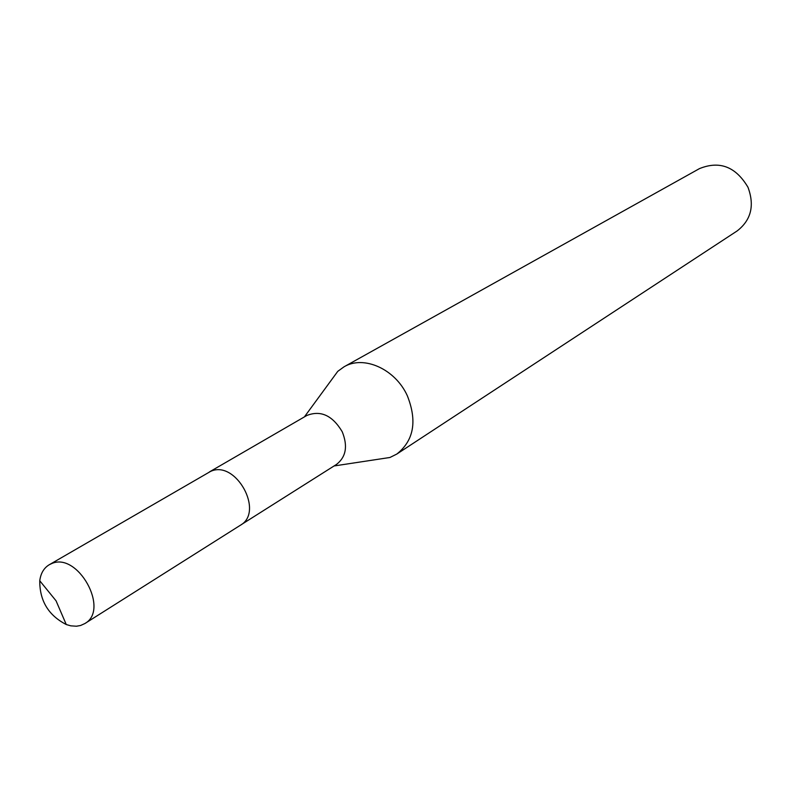 <?xml version="1.0" encoding="UTF-8"?>
<svg xmlns="http://www.w3.org/2000/svg" width="791" height="791" viewBox="0 0 791 791"><rect width="100%" height="100%" fill="white"/><g stroke="black" fill="none" stroke-linecap="round" stroke-linejoin="round"><path stroke-width="1.19" d="M241.295 524.631L336.482 464.436C346.062 456.99 347.981 446.104 342.246 431.777C332.487 415.433 320.681 409.995 306.839 415.483L209.388 471.95M376.832 459.472L389.933 457.485L396.825 454.054C413.861 440.528 417.361 421.099 407.335 395.767C395.362 369.081 363.722 354.922 344.006 366.826L337.767 371.345L329.936 382.033M396.825 454.054L737.153 230.932C751.143 220.066 754.752 205.512 747.979 187.269C735.778 166.664 719.592 160.444 699.432 168.631L344.006 366.826M51.445 563.686L49.19 564.774C43.861 568.017 40.717 573.356 39.758 580.772C39.629 600.784 48.459 615.368 66.256 624.524L70.844 625.849L76.411 626.225L80.573 625.493L84.795 623.585C110.157 609.831 77.617 551.317 51.445 563.686M84.795 623.585L240.335 525.273C264.708 511.906 235.678 459.383 210.544 471.426L49.19 564.774M334.089 465.958L389.933 457.485M304.387 416.906L337.767 371.345M39.758 580.772L56.052 600.804L66.256 624.524"/></g></svg>
